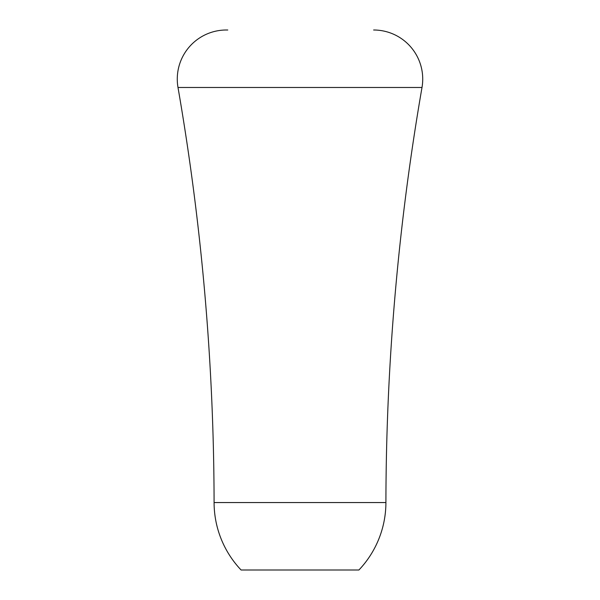 <?xml version="1.0" encoding="UTF-8"?>
<svg xmlns="http://www.w3.org/2000/svg" width="600" height="600" viewBox="0 0 600 600"><rect width="100%" height="100%" fill="white"/><g stroke="black" fill="none" stroke-linecap="round" stroke-linejoin="round"><path stroke-width="0.9" d="M227.775 30L226.365 30A49.088 49.088 0 0 0 177.998 87.48L422.002 87.48A49.088 49.088 0 0 0 373.635 30A49.088 49.088 0 0 1 422.002 87.48A2454.548 2454.548 0 0 0 385.912 502.553A2454.548 2454.548 0 0 1 422.002 87.48L177.998 87.48A49.088 49.088 0 0 1 226.365 30M385.912 502.553L214.087 502.553A98.183 98.183 0 0 0 241.087 570L358.913 570A98.183 98.183 0 0 0 385.912 502.553L214.087 502.553A2454.548 2454.548 0 0 0 177.998 87.48M241.087 570L358.913 570"/></g></svg>
